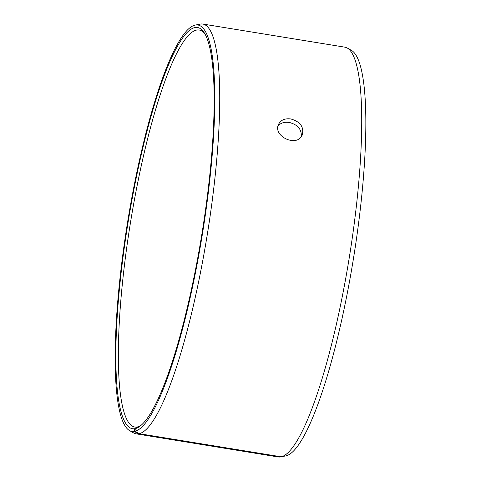 <?xml version="1.0" encoding="UTF-8"?>
<svg xmlns="http://www.w3.org/2000/svg" width="481" height="481" viewBox="0 0 481 481"><rect width="100%" height="100%" fill="white"/><g stroke="black" fill="none" stroke-linecap="round" stroke-linejoin="round"><path stroke-width="0.72" d="M140.963 425.408A201.106 36.995 -80.8 0 1 137.65 426.881L135.329 428.601A203.18 37.374 -80.8 0 0 139.815 426.328A203.18 37.374 -80.8 0 0 201.87 234.211A203.18 37.374 -80.8 0 0 203.944 32.335A203.18 37.374 -80.8 0 0 130.237 209.475A203.18 37.374 -80.8 0 0 134.65 428.739L134.247 431.415L138.522 433.832L280.507 456.944L285.293 455.994M204.744 33.574A201.106 36.995 -80.8 0 0 199.296 30.044A201.106 36.995 -80.8 0 0 130.477 222.595A201.106 36.995 -80.8 0 0 134.686 427.026A201.106 36.995 -80.8 0 0 136.971 427.02L134.65 428.739M135.329 428.601L134.939 431.277A205.892 37.873 -80.8 0 0 204.684 219.384A205.892 37.873 -80.8 0 0 195.43 25.048A205.892 37.873 -80.8 0 0 127.597 222.126A205.892 37.873 -80.8 0 0 129.431 430.537A205.892 37.873 -80.8 0 0 134.247 431.415M134.939 431.277L139.219 433.688A207.594 38.185 -80.8 0 0 208.477 227.032A207.594 38.185 -80.8 0 0 202.856 24.05A207.594 38.185 -80.8 0 0 200.216 24.11L195.43 25.048M129.431 430.537L133.67 432.948A207.594 38.185 -80.8 0 0 136.159 433.838A207.594 38.185 -80.8 0 0 138.522 433.832M139.219 433.688L281.205 456.8L285.985 455.862A205.892 37.873 -80.8 0 0 353.577 257.822A205.892 37.873 -80.8 0 0 351.575 50.463L347.336 48.052A207.594 38.185 -80.8 0 0 344.847 47.162L202.856 24.05M281.205 456.8A207.594 38.185 -80.8 0 0 349.356 257.125A207.594 38.185 -80.8 0 0 347.336 48.052M136.159 433.838L278.144 456.95A207.594 38.185 -80.8 0 0 280.507 456.944M137.374 427.086L136.971 427.02M301.304 136.502C301.707 129.287 297.667 124.591 289.177 122.427C284.319 121.759 280.603 122.962 278.03 126.028M290.74 118.945C300.306 121.651 304.148 126.954 302.272 134.848C297.258 147.95 272.33 136.201 278.613 124.2C280.856 119.985 284.896 118.236 290.74 118.945"/></g></svg>
